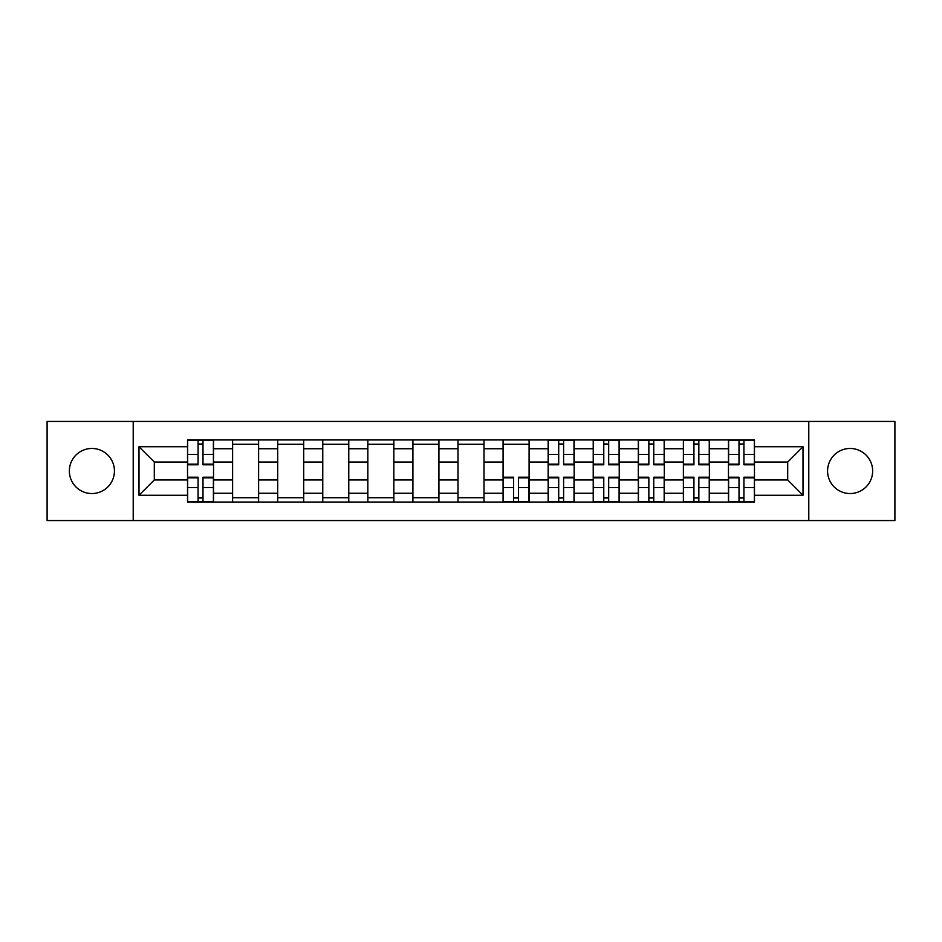 <?xml version="1.0" encoding="UTF-8"?>
<svg xmlns="http://www.w3.org/2000/svg" width="942" height="942" viewBox="0 0 942 942"><rect width="100%" height="100%" fill="white"/><g stroke="black" fill="none" stroke-linecap="round" stroke-linejoin="round"><path stroke-width="1.41" d="M850.108 448.463A22.537 22.537 0 0 0 827.571 471A22.537 22.537 0 0 0 850.108 493.537A22.537 22.537 0 0 0 872.645 471A22.537 22.537 0 0 0 850.108 448.463M91.892 448.463A22.537 22.537 0 0 0 69.355 471A22.537 22.537 0 0 0 91.892 493.537A22.537 22.537 0 0 0 114.429 471A22.537 22.537 0 0 0 91.892 448.463M808.789 520.561L894.9 520.561L894.9 421.439L47.1 421.439L47.1 520.561L808.789 520.561L808.789 421.439M232.615 502.062L232.615 448.745L213.54 448.745L213.54 502.062M213.54 448.745L213.54 439.938M232.615 448.745L232.615 439.938M258.614 439.938L258.614 502.062M277.69 502.062L277.69 439.938M303.689 439.938L303.689 502.062M322.765 502.062L322.765 439.938M348.775 439.938L348.775 502.062M367.839 502.062L367.839 439.938M393.85 439.938L393.85 502.062M412.914 502.062L412.914 439.938M438.925 439.938L438.925 502.062M458 502.062L458 439.938M484 439.938L484 502.062M503.075 502.062L503.075 439.938M529.086 439.938L529.086 502.062M548.15 502.062L548.15 439.938M574.161 439.938L574.161 502.062M593.225 502.062L593.225 439.938M619.235 439.938L619.235 502.062M638.311 502.062L638.311 439.938M664.31 439.938L664.31 502.062M683.386 502.062L683.386 439.938M709.385 439.938L709.385 502.062M728.46 502.062L728.46 439.938M728.46 479.961L709.385 479.961M683.386 479.961L664.31 479.961M638.311 479.961L619.235 479.961M593.225 479.961L574.161 479.961M548.15 479.961L529.086 479.961M503.075 479.961L484 479.961M458 479.961L438.925 479.961M412.914 479.961L393.85 479.961M367.839 479.961L348.775 479.961M322.765 479.961L303.689 479.961M277.69 479.961L258.614 479.961M232.615 479.961L213.54 479.961M728.46 462.039L709.385 462.039M683.386 462.039L664.31 462.039M638.311 462.039L619.235 462.039M593.225 462.039L574.161 462.039M548.15 462.039L529.086 462.039M503.075 462.039L484 462.039M458 462.039L438.925 462.039M412.914 462.039L393.85 462.039M367.839 462.039L348.775 462.039M322.765 462.039L303.689 462.039M277.69 462.039L258.614 462.039M232.615 462.039L213.54 462.039M154.3 479.961L187.529 479.961L187.529 462.039L154.3 462.039L154.3 479.961L138.992 495.268L138.992 446.732L187.529 446.732L187.529 462.039M754.471 462.039L754.471 479.961L787.7 479.961L787.7 462.039L754.471 462.039L754.471 439.938L187.529 439.938L187.529 446.732M754.471 446.732L803.008 446.732L803.008 495.268L754.471 495.268L754.471 479.961M187.529 479.961L187.529 502.062L754.471 502.062L754.471 495.268M187.529 495.268L138.992 495.268M133.211 520.561L133.211 421.439M202.989 497.729L198.079 497.729M198.079 444.271L202.989 444.271M258.614 497.729L232.615 497.729M232.615 444.271L258.614 444.271M303.689 497.729L277.69 497.729M277.69 444.271L303.689 444.271M348.775 497.729L322.765 497.729M322.765 444.271L348.775 444.271M393.85 497.729L367.839 497.729M367.839 444.271L393.85 444.271M438.925 497.729L412.914 497.729M412.914 444.271L438.925 444.271M484 497.729L458 497.729M458 444.271L484 444.271M518.536 497.729L513.625 497.729M503.075 444.271L529.086 444.271M563.61 497.729L558.7 497.729M558.7 444.271L563.61 444.271M608.685 497.729L603.775 497.729M603.775 444.271L608.685 444.271M653.76 497.729L648.85 497.729M648.85 444.271L653.76 444.271M698.846 497.729L693.936 497.729M693.936 444.271L698.846 444.271M743.921 497.729L739.011 497.729M739.011 444.271L743.921 444.271M138.992 446.732L154.3 462.039M787.7 479.961L803.008 495.268M787.7 462.039L803.008 446.732M202.989 464.783L202.989 440.232L213.398 440.232L213.398 464.783L202.989 464.783M198.079 443.988L202.989 443.988M198.079 440.232L187.682 440.232L187.682 464.783L198.079 464.783L198.079 440.232L202.989 440.232M198.079 477.217L198.079 501.768L187.682 501.768L187.682 477.217L198.079 477.217M202.989 498.012L198.079 498.012M202.989 501.768L213.398 501.768L213.398 477.217L202.989 477.217L202.989 501.768L198.079 501.768M563.61 464.783L563.61 440.232L574.008 440.232L574.008 464.783L563.61 464.783M558.7 443.988L563.61 443.988M558.7 440.232L548.291 440.232L548.291 464.783L558.7 464.783L558.7 440.232L563.61 440.232M608.685 464.783L608.685 440.232L619.094 440.232L619.094 464.783L608.685 464.783M603.775 443.988L608.685 443.988M603.775 440.232L593.378 440.232L593.378 464.783L603.775 464.783L603.775 440.232L608.685 440.232M653.76 464.783L653.76 440.232L664.169 440.232L664.169 464.783L653.76 464.783M648.85 443.988L653.76 443.988M648.85 440.232L638.452 440.232L638.452 464.783L648.85 464.783L648.85 440.232L653.76 440.232M513.625 477.217L513.625 501.768L503.216 501.768L503.216 477.217L513.625 477.217M518.536 498.012L513.625 498.012M518.536 501.768L528.933 501.768L528.933 477.217L518.536 477.217L518.536 501.768L513.625 501.768M558.7 477.217L558.7 501.768L548.291 501.768L548.291 477.217L558.7 477.217M563.61 498.012L558.7 498.012M563.61 501.768L574.008 501.768L574.008 477.217L563.61 477.217L563.61 501.768L558.7 501.768M603.775 477.217L603.775 501.768L593.378 501.768L593.378 477.217L603.775 477.217M608.685 498.012L603.775 498.012M608.685 501.768L619.094 501.768L619.094 477.217L608.685 477.217L608.685 501.768L603.775 501.768M648.85 477.217L648.85 501.768L638.452 501.768L638.452 477.217L648.85 477.217M653.76 498.012L648.85 498.012M653.76 501.768L664.169 501.768L664.169 477.217L653.76 477.217L653.76 501.768L648.85 501.768M698.846 464.783L698.846 440.232L709.244 440.232L709.244 464.783L698.846 464.783M693.936 443.988L698.846 443.988M693.936 440.232L683.527 440.232L683.527 464.783L693.936 464.783L693.936 440.232L698.846 440.232M693.936 477.217L693.936 501.768L683.527 501.768L683.527 477.217L693.936 477.217M698.846 498.012L693.936 498.012M698.846 501.768L709.244 501.768L709.244 477.217L698.846 477.217L698.846 501.768L693.936 501.768M743.921 464.783L743.921 440.232L754.318 440.232L754.318 464.783L743.921 464.783M739.011 443.988L743.921 443.988M739.011 440.232L728.602 440.232L728.602 464.783L739.011 464.783L739.011 440.232L743.921 440.232M739.011 477.217L739.011 501.768L728.602 501.768L728.602 477.217L739.011 477.217M743.921 498.012L739.011 498.012M743.921 501.768L754.318 501.768L754.318 477.217L743.921 477.217L743.921 501.768L739.011 501.768M683.386 448.745L664.31 448.745M638.311 448.745L619.235 448.745M593.225 448.745L574.161 448.745M548.15 448.745L529.086 448.745M503.075 448.745L484 448.745M458 448.745L438.925 448.745M412.914 448.745L393.85 448.745M367.839 448.745L348.775 448.745M322.765 448.745L303.689 448.745M277.69 448.745L258.614 448.745M728.46 448.745L709.385 448.745M683.386 493.255L664.31 493.255M638.311 493.255L619.235 493.255M593.225 493.255L574.161 493.255M548.15 493.255L529.086 493.255M503.075 493.255L484 493.255M458 493.255L438.925 493.255M412.914 493.255L393.85 493.255M367.839 493.255L348.775 493.255M322.765 493.255L303.689 493.255M277.69 493.255L258.614 493.255M232.615 493.255L213.54 493.255M728.46 493.255L709.385 493.255M202.989 464.171L213.398 464.171M202.989 454.421L213.398 454.421M187.682 464.171L198.079 464.171M187.682 454.421L198.079 454.421M198.079 477.829L187.682 477.829M198.079 487.579L187.682 487.579M213.398 477.829L202.989 477.829M213.398 487.579L202.989 487.579M563.61 464.171L574.008 464.171M563.61 454.421L574.008 454.421M548.291 464.171L558.7 464.171M548.291 454.421L558.7 454.421M608.685 464.171L619.094 464.171M608.685 454.421L619.094 454.421M593.378 464.171L603.775 464.171M593.378 454.421L603.775 454.421M653.76 464.171L664.169 464.171M653.76 454.421L664.169 454.421M638.452 464.171L648.85 464.171M638.452 454.421L648.85 454.421M513.625 477.829L503.216 477.829M513.625 487.579L503.216 487.579M528.933 477.829L518.536 477.829M528.933 487.579L518.536 487.579M558.7 477.829L548.291 477.829M558.7 487.579L548.291 487.579M574.008 477.829L563.61 477.829M574.008 487.579L563.61 487.579M603.775 477.829L593.378 477.829M603.775 487.579L593.378 487.579M619.094 477.829L608.685 477.829M619.094 487.579L608.685 487.579M648.85 477.829L638.452 477.829M648.85 487.579L638.452 487.579M664.169 477.829L653.76 477.829M664.169 487.579L653.76 487.579M698.846 464.171L709.244 464.171M698.846 454.421L709.244 454.421M683.527 464.171L693.936 464.171M683.527 454.421L693.936 454.421M693.936 477.829L683.527 477.829M693.936 487.579L683.527 487.579M709.244 477.829L698.846 477.829M709.244 487.579L698.846 487.579M743.921 464.171L754.318 464.171M743.921 454.421L754.318 454.421M728.602 464.171L739.011 464.171M728.602 454.421L739.011 454.421M739.011 477.829L728.602 477.829M739.011 487.579L728.602 487.579M754.318 477.829L743.921 477.829M754.318 487.579L743.921 487.579"/></g></svg>
